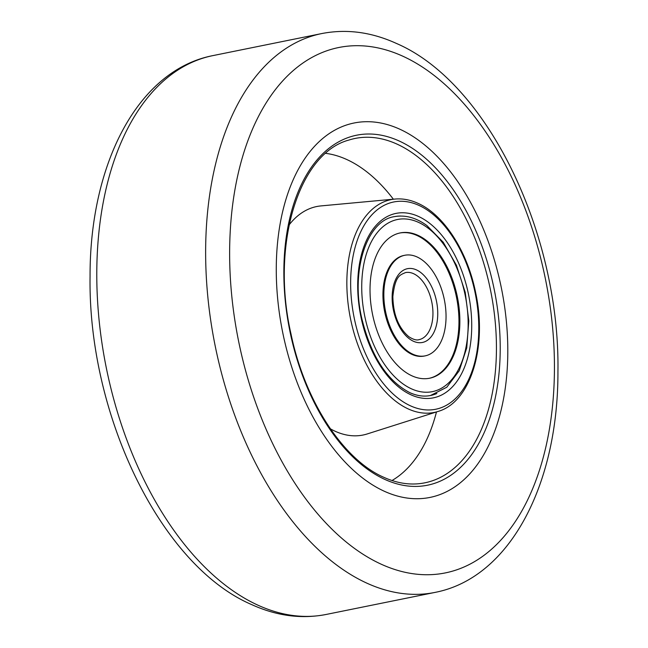 <?xml version="1.0" encoding="UTF-8"?>
<svg xmlns="http://www.w3.org/2000/svg" width="648" height="648" viewBox="0 0 648 648"><rect width="100%" height="100%" fill="white"/><g stroke="black" fill="none" stroke-linecap="round" stroke-linejoin="round"><path stroke-width="0.97" d="M438.072 411.44A108.564 63.423 -101.5 0 1 408.329 408.969A108.564 63.423 -101.5 0 1 347.198 293.917A108.564 63.423 -101.5 0 1 395.045 199.049C402.578 198.385 410.176 199.787 417.822 203.253C444.05 214.715 467.532 251.554 475.721 292.993C487.409 346.939 470.723 402.149 438.072 411.44L367.181 433.958A116.567 68.097 -101.5 0 1 335.243 431.301A116.567 68.097 -101.5 0 1 330.375 428.822M289.073 224.969A116.567 68.097 -101.5 0 1 320.979 205.91L395.045 199.049M325.725 153.349A170.173 99.411 -101.5 0 1 346.639 159.457A170.173 99.411 -101.5 0 1 393.368 199.211M436.469 411.95A170.173 99.411 -101.5 0 1 392.016 480.516M384.442 491.314A191.022 111.594 -101.5 0 1 277.32 294.791A191.022 111.594 -101.5 0 1 354.108 122.999A191.022 111.594 -101.5 0 1 399.63 129.122A191.022 111.594 -101.5 0 1 506.752 325.644A191.022 111.594 -101.5 0 1 429.964 497.429A191.022 111.594 -101.5 0 1 384.442 491.314A191.022 111.594 -101.5 0 1 277.32 294.791A191.022 111.594 -101.5 0 1 354.108 122.999A191.022 111.594 -101.5 0 1 399.63 129.122A191.022 111.594 -101.5 0 1 506.752 325.644A191.022 111.594 -101.5 0 1 429.964 497.429A191.022 111.594 -101.5 0 1 384.442 491.314M404.279 371.272A74.123 43.303 78.5 0 0 429.665 378.221A74.123 43.303 78.5 0 0 459.813 317.876A74.123 43.303 78.5 0 0 425.606 239.881A74.123 43.303 78.5 0 0 400.221 232.924A74.123 43.303 78.5 0 0 370.073 293.277A74.123 43.303 78.5 0 0 404.279 371.272M422.326 260.091A51.322 29.978 78.5 0 0 404.749 255.28A51.322 29.978 78.5 0 0 383.875 297.059A51.322 29.978 78.5 0 0 407.56 351.054A51.322 29.978 78.5 0 0 425.129 355.874A51.322 29.978 78.5 0 0 446.01 314.094A51.322 29.978 78.5 0 0 422.326 260.091M404.749 255.28L403.842 255.466A51.322 29.978 78.5 0 0 382.968 297.246A51.322 29.978 78.5 0 0 406.652 351.24A51.322 29.978 78.5 0 0 424.221 356.052L425.129 355.874M429.203 378.311A74.123 43.303 78.5 0 0 458.897 317.674A74.123 43.303 78.5 0 0 424.699 240.068A74.123 43.303 78.5 0 0 399.767 233.021M396.949 144.083A175.681 102.627 78.5 0 0 348.818 140.081C298.777 153.301 270.451 244.976 291.065 334.263C304.884 401.063 343.294 459.78 383.851 477.325C395.669 482.647 407.195 484.793 418.446 483.756A175.681 102.627 78.5 0 0 495.874 330.261A175.681 102.627 78.5 0 0 396.949 144.083M384.944 479.463A178.524 104.288 -101.5 0 1 284.083 261.249A178.524 104.288 -101.5 0 1 399.128 140.972A178.524 104.288 -101.5 0 1 499.989 359.186A178.524 104.288 -101.5 0 1 384.944 479.463M418.916 205.384A105.729 61.763 78.5 0 0 350.779 276.623A105.729 61.763 78.5 0 0 410.516 405.851A105.729 61.763 78.5 0 0 478.645 334.619A105.729 61.763 78.5 0 0 418.916 205.384M400.885 216.043A91.23 53.298 78.5 0 0 394.332 216.667C367.376 220.312 350.293 269.771 361.835 318.614C371.11 356.206 387.131 380.894 409.884 392.68C417.077 395.896 423.962 396.835 430.564 395.499A91.23 53.298 78.5 0 0 436.849 393.514M410.978 394.818A94.082 54.967 -101.5 0 1 357.826 279.815A94.082 54.967 -101.5 0 1 418.454 216.424A94.082 54.967 -101.5 0 1 471.606 331.428A94.082 54.967 -101.5 0 1 410.978 394.818M212.957 55.598A285.104 166.552 78.5 0 0 98.35 312.004A285.104 166.552 78.5 0 0 258.244 605.321A285.104 166.552 78.5 0 0 326.187 614.45L435.043 592.402A285.104 166.552 -101.5 0 1 367.1 583.265A285.104 166.552 -101.5 0 1 207.206 289.948A285.104 166.552 -101.5 0 1 321.813 33.55L212.957 55.598C137.692 70.154 89.716 164.276 90.064 276.388C87.925 413.926 160.178 565.542 251.853 604.681C276.745 615.973 301.514 619.237 326.187 614.45M402.683 56.141A267.997 156.557 78.5 0 0 229.975 236.706A267.997 156.557 78.5 0 0 381.389 564.287A267.997 156.557 78.5 0 0 554.097 383.729A267.997 156.557 78.5 0 0 402.683 56.141M427.575 227.756A87.812 51.297 78.5 0 0 363.245 267.438A87.812 51.297 78.5 0 0 402.311 383.397A87.812 51.297 78.5 0 0 466.633 343.715A87.812 51.297 78.5 0 0 427.575 227.756M419.013 339.657A34.214 19.983 78.5 0 0 432.929 311.801A34.214 19.983 78.5 0 0 417.142 275.805A34.214 19.983 78.5 0 0 405.429 272.597C400.715 274.93 395.199 274.809 392.858 296.606C393.247 314.604 398.577 327.977 408.839 336.725C413.27 339.544 416.664 340.516 419.013 339.657M420.358 272.225A37.633 21.983 78.5 0 0 392.785 289.227A37.633 21.983 78.5 0 0 409.528 338.928A37.633 21.983 78.5 0 0 437.1 321.918A37.633 21.983 78.5 0 0 420.358 272.225M435.043 592.402C510.308 577.846 558.284 483.724 557.936 371.612C560.075 234.074 487.823 82.458 396.147 43.319C371.255 32.027 346.486 28.763 321.813 33.55M394.106 216.707C405.122 214.666 416.048 217.615 426.878 225.553L443.24 242.247L456.443 265.299L465.248 292.418L468.804 320.906L466.746 347.903L459.213 370.761L446.772 387.245L430.458 395.515"/></g></svg>
